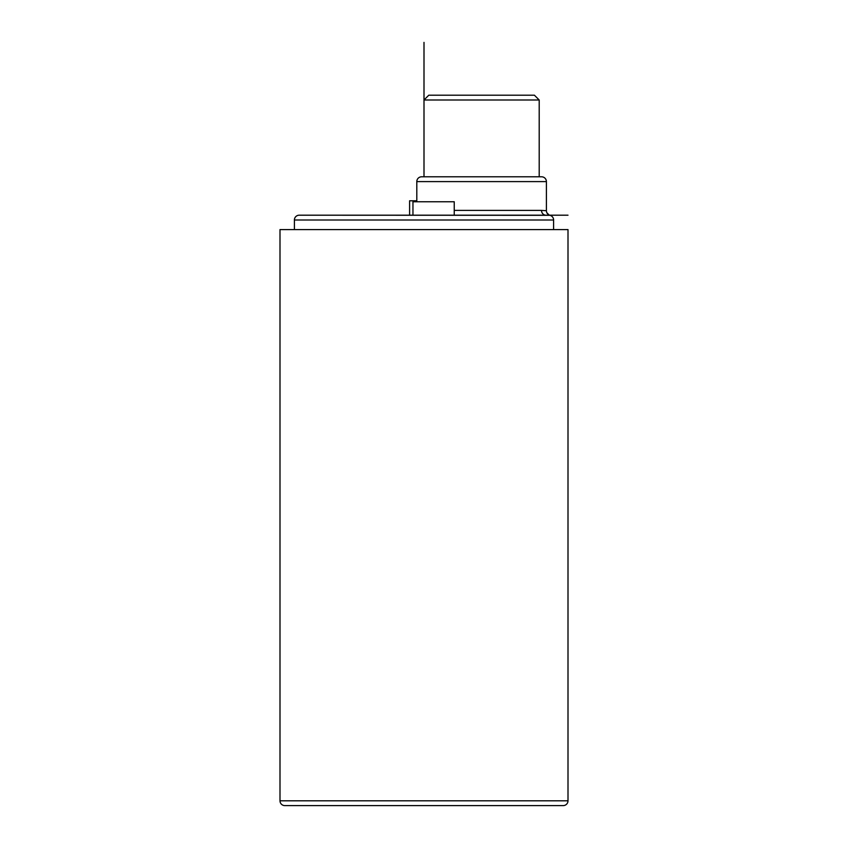 <?xml version="1.0" encoding="UTF-8"?>
<svg xmlns="http://www.w3.org/2000/svg" width="848" height="848" viewBox="0 0 848 848"><rect width="100%" height="100%" fill="white"/><g stroke="black" fill="none" stroke-linecap="round" stroke-linejoin="round"><path stroke-width="1.27" d="M549.303 215.307L299.196 215.201A4.802 4.802 0 0 0 294.404 220.003L294.404 229.596M412.955 215.201L412.955 201.76L454.242 201.76L454.242 215.201M541.596 176.797L421.604 176.797L541.596 176.797A4.802 4.802 0 0 1 546.398 181.599L546.398 210.707L541.512 210.399L546.398 210.707C546.504 212.986 547.702 214.533 550.002 215.35A4.802 4.802 0 0 1 553.596 220.003L553.596 229.596M421.604 176.797A4.802 4.802 0 0 0 416.803 181.599L416.803 201.76M424 100L428.802 95.199L534.399 95.199L539.201 100L424 100L424 176.797L424 42.4L424 176.797M539.201 100L539.201 176.797M545.953 215.201L545.953 215.201A4.802 4.441 90 0 1 541.512 210.399A4.802 4.441 90 0 0 545.953 215.201L299.196 215.201M568.001 800.798L568.001 229.596L279.999 229.596L279.999 800.798A4.802 4.802 0 0 0 284.801 805.6L563.199 805.6A4.802 4.802 0 0 0 568.001 800.798L279.999 800.798M409.605 215.201L409.605 200.796L416.803 200.796M568.001 215.201L546.07 215.201M426.162 805.6L421.838 805.6L426.162 805.6M454.242 210.399L541.512 210.399M546.398 181.599L416.803 181.599M553.596 220.003L294.404 220.003M412.955 215.106L412.001 215.201M546.865 212.753L549.069 215"/></g></svg>
